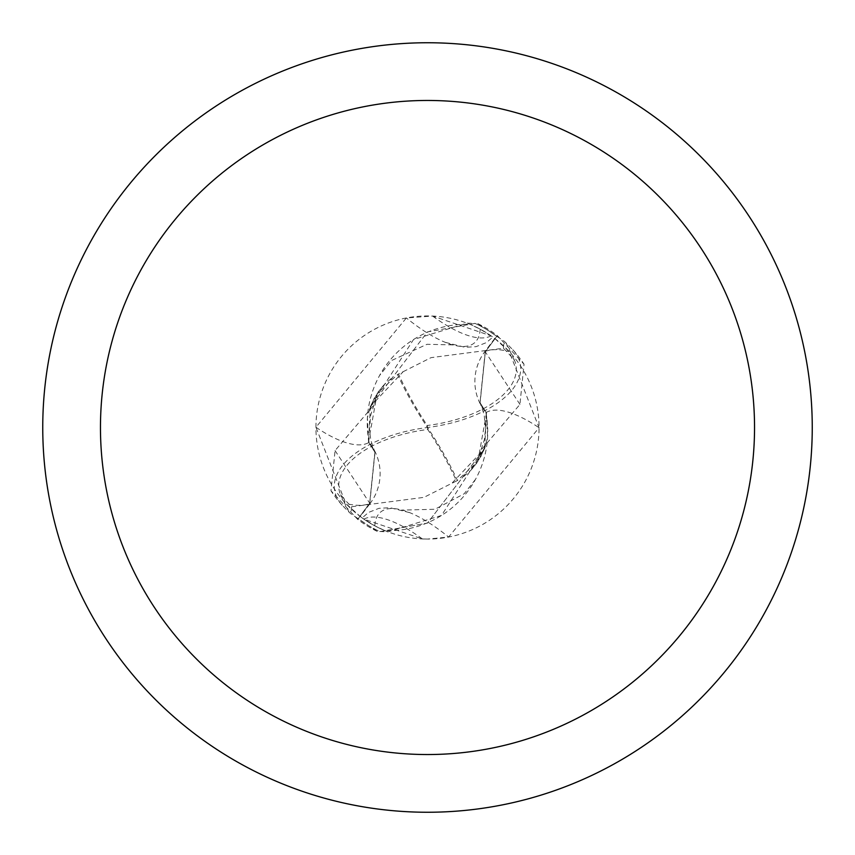 <?xml version="1.0" encoding="UTF-8"?>
<svg xmlns="http://www.w3.org/2000/svg" width="855" height="855" viewBox="0 0 855 855"><rect width="100%" height="100%" fill="white"/><g stroke="black" fill="none" stroke-linecap="round" stroke-linejoin="round"><path stroke-width="0.64" stroke-dasharray="4.28 3.21" d="M427.5 42.75A384.75 384.75 0 0 1 812.25 427.5A384.75 384.75 0 0 1 427.5 812.25A384.75 384.75 0 0 1 42.75 427.5A384.75 384.75 0 0 1 427.5 42.75M494.756 338.484L484.903 351.523A49.633 49.633 0 0 0 485.897 412.634A99.03 99.03 0 0 1 384.921 530.624L374.811 525.836L362.146 517.927L363.867 519.145L422.445 538.949L427.5 539.067A111.567 111.567 0 0 1 315.933 427.5A111.567 111.567 0 0 1 427.5 315.933A111.567 111.567 0 0 1 539.067 427.5A111.567 111.567 0 0 1 427.5 539.067L448.619 537.047L539.067 427.735L509.195 351.523L494.756 338.484A111.567 111.567 0 0 0 470.079 324.376L480.189 329.164L492.854 337.073L491.133 335.855L432.555 316.051L406.382 317.953L315.933 427.265L345.805 503.477L360.244 516.516L370.097 503.477A173.437 58.161 -130.9 0 1 345.805 503.477M519.947 404.394L485.213 351.704L497.321 335.609L524.029 364.219L519.926 404.436L480.959 450.168L477.86 461.347L457.414 480.489A111.759 27.937 56.3 0 0 427.5 427.5A99.96 49.975 172.9 0 0 512.786 349.727L505.978 342.866A115.425 115.425 0 0 0 504.055 341.124L477.806 323.628L475.049 323.404L427.5 331.911L370.365 406.392L368.526 441.917L370.365 406.392L427.5 331.911L475.07 323.404A114.452 114.452 0 0 1 496.744 336.368L485.341 351.811L480.115 402.876L486.474 413.083L484.635 448.608L427.5 523.089L379.93 531.596A114.452 114.452 0 0 1 358.256 518.632L369.659 503.189L374.885 452.124L368.526 441.917L367.415 417.732A99.03 99.03 0 0 1 470.079 324.376M491.133 335.855A125.183 41.981 -130.9 0 1 432.555 316.051M315.933 427.265A125.61 42.13 -130.9 0 0 369.104 442.366A49.633 49.633 0 0 1 370.097 503.477M480.189 329.164A119.198 39.971 -130.9 0 1 452.701 344.896A119.198 39.971 -130.9 0 1 445.316 342.363A119.198 39.971 -130.9 0 1 406.382 317.953M369.104 442.366A99.03 99.03 0 0 1 367.415 417.732L370.279 406.627L413.531 339.531L467.001 323.158L475.07 323.404A114.442 114.442 0 0 1 496.744 336.378L485.341 351.811L480.029 402.62M485.223 351.726L479.997 402.63L486.41 412.826L487.585 437.268L484.635 448.608L451.846 483.299L423.962 497.354L351.597 506.748A109.729 109.729 0 0 1 340.183 493.955A95.471 47.73 172.9 0 1 427.393 429.541A95.471 47.73 172.9 0 1 427.746 429.499A107.655 26.911 -123.7 0 1 456.463 481.023L451.846 483.299M384.921 530.624A111.567 111.567 0 0 1 360.244 516.516M374.811 525.836A119.198 39.971 49.1 0 1 402.299 510.104A119.198 39.971 49.1 0 1 409.684 512.637A119.198 39.971 49.1 0 1 448.619 537.047M363.867 519.145A125.183 41.981 49.1 0 1 422.445 538.949M485.897 412.634A125.61 42.13 49.1 0 1 539.067 427.735M335.053 450.606L369.788 503.296L357.679 519.391L330.971 490.781L335.075 450.564L374.041 404.832L377.141 393.653L397.586 374.511A111.759 27.937 -123.7 0 0 427.5 427.5A99.96 49.975 -7.1 0 0 342.214 505.273L349.022 512.134A115.425 115.425 0 0 0 350.945 513.876L377.194 531.372L387.999 531.842L441.469 515.469L484.721 448.373M369.777 503.274L375.003 452.37L368.591 442.174M377.13 393.663L368.526 441.928L374.885 452.124L369.659 503.189L358.256 518.622A114.442 114.442 0 0 0 379.951 531.596L427.5 523.089L484.635 448.608L486.41 412.815M427.746 429.499L427.254 425.501A107.655 26.911 56.3 0 1 398.537 373.977L403.154 371.701L370.279 406.627M403.154 371.701L431.038 357.647L503.403 348.252A109.729 109.729 0 0 1 514.817 361.045A95.471 47.73 -7.1 0 1 427.607 425.459A95.471 47.73 -7.1 0 1 427.254 425.501M457.414 480.489L456.463 481.023M505.978 342.866L514.817 361.045M503.403 348.252L504.055 341.124M397.586 374.511L398.537 373.977M349.022 512.134L340.183 493.955M351.597 506.748L350.945 513.876M477.87 461.337L486.474 413.072L480.115 402.876L484.165 414.675L485.587 428.761L484.358 439.684L480.98 450.179M342.214 505.273A115.425 115.425 0 0 1 330.971 490.781M512.786 349.727A115.425 115.425 0 0 1 524.029 364.219M377.194 531.372A115.404 115.404 0 0 1 357.679 519.391M477.806 323.628A115.404 115.404 0 0 1 497.321 335.609M484.903 351.523A173.437 58.161 49.1 0 1 509.195 351.523M445.316 342.363L465.045 347.301L476.043 346.66L486.431 342.588L492.854 337.073M452.701 344.896L427.051 344.287L391.676 360.468L379.535 375.591M409.684 512.637L389.955 507.699L378.957 508.34L368.569 512.412L362.146 517.927M475.466 479.409L464.169 493.773L434.928 509.259L402.299 510.104M374.02 404.821L370.643 415.338L369.499 430.589L370.878 440.496L374.971 452.38M463.805 476.449L471.137 469.972L477.368 462.331L483.951 449.954L486.239 442.837L480.98 456.378L472.249 468.754M391.173 378.562L383.852 385.039L377.686 392.584L370.963 405.27L368.762 412.163L374.009 398.644L382.751 386.246"/><path stroke-width="1.28" d="M427.5 42.75A384.75 384.75 0 0 1 812.25 427.5A384.75 384.75 0 0 1 427.5 812.25A384.75 384.75 0 0 1 42.75 427.5A384.75 384.75 0 0 1 427.5 42.75M427.5 100.463A327.038 327.038 0 0 1 754.538 427.5A327.038 327.038 0 0 1 427.5 754.538A327.038 327.038 0 0 1 100.463 427.5A327.038 327.038 0 0 1 427.5 100.463"/></g></svg>
